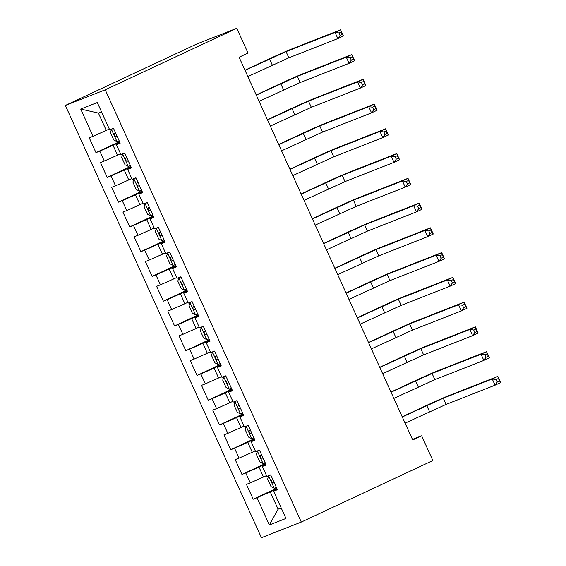 <?xml version="1.0" encoding="UTF-8"?>
<svg xmlns="http://www.w3.org/2000/svg" width="566" height="566" viewBox="0 0 566 566"><rect width="100%" height="100%" fill="white"/><g stroke="black" fill="none" stroke-linecap="round" stroke-linejoin="round"><path stroke-width="0.85" d="M65.352 105.453L261.428 537.7L301.31 522.057L105.234 89.81L65.352 105.453L196.904 43.943L236.786 28.3L105.234 89.81M101.533 111.877L98.42 113.094L80.697 109.054L93.05 136.286L89.223 137.786L95.965 152.643L99.793 151.143L104.286 161.041L100.458 162.541L107.193 177.399L111.021 175.899L115.514 185.804L111.686 187.304L118.421 202.154L122.249 200.654L126.742 210.559L122.914 212.059L129.656 226.909L133.477 225.41L137.97 235.315L134.149 236.814L140.884 251.665L144.712 250.165L149.205 260.07L145.377 261.57L152.113 276.427L155.94 274.92L160.433 284.825L156.605 286.325L163.348 301.183L167.168 299.683L171.661 309.581L167.833 311.081L174.576 325.938L178.403 324.438L182.896 334.336L179.068 335.843L185.804 350.694L189.631 349.194L194.124 359.099L190.296 360.599L197.032 375.449L200.859 373.949L205.352 383.854L201.524 385.354L208.267 400.204L212.094 398.705L216.58 408.61L212.759 410.109L219.495 424.967L223.322 423.46L227.815 433.365L223.987 434.865L230.723 449.722L234.55 448.222L239.043 458.12L235.215 459.62L241.958 474.478L245.778 472.978L250.271 482.876L246.443 484.383L253.186 499.233L276.753 488.21M80.697 109.054L97.295 102.545L109.648 129.777L113.476 128.277L120.218 143.127L116.391 144.634L120.883 154.532L124.711 153.032L131.446 167.89L127.619 169.39L132.111 179.288L135.939 177.788L142.674 192.645L138.847 194.145L143.339 204.05L147.167 202.543L153.91 217.401L150.082 218.9L154.575 228.805L158.395 227.306L165.138 242.156L161.31 243.656L165.803 253.561L169.63 252.061L176.366 266.911L172.538 268.411L177.031 278.316L180.858 276.816L187.594 291.667L183.773 293.174L188.259 303.072L192.086 301.572L198.829 316.429L195.001 317.929L199.494 327.827L203.321 326.327L210.057 341.185L206.229 342.685L210.722 352.59L214.549 351.083L221.285 365.94L217.457 367.44L221.95 377.345L225.777 375.845L232.52 390.696L228.692 392.196L233.185 402.101L237.005 400.601L243.748 415.451L239.92 416.951L244.413 426.856L248.241 425.356L254.976 440.207L251.148 441.713L255.641 451.611L259.469 450.112L266.204 464.969L262.383 466.469L266.876 476.367L270.697 474.867L277.439 489.724L273.611 491.224L285.964 518.456L269.366 524.965L257.014 497.733L253.186 499.233M236.786 28.3L248.014 53.055L239.1 57.23L412.713 439.966L421.635 435.792L412.451 439.393M266.522 475.603L263.501 477.018L259.009 467.113L265.751 463.964M250.271 482.876L263.501 477.018M245.778 472.978L259.009 467.113M273.611 491.224L277.234 489.272M255.294 450.847L252.273 452.262L247.781 442.357L254.523 439.209M239.043 458.12L252.273 452.262M234.55 448.222L247.781 442.357M262.383 466.469L266.006 464.516M244.066 426.092L241.045 427.507L236.553 417.602L243.295 414.453M227.815 433.365L241.045 427.507M223.322 423.46L236.553 417.602M251.148 441.713L254.771 439.761M232.838 401.336L229.81 402.751L225.325 392.846L232.06 389.691M216.58 408.61L229.81 402.751M212.094 398.705L225.325 392.846M239.92 416.951L243.543 415.005M221.603 376.581L218.582 377.989L214.09 368.091L220.832 364.936M205.352 383.854L218.582 377.989M200.859 373.949L214.09 368.091M228.692 392.196L232.315 390.25M210.375 351.819L207.354 353.234L202.861 343.336L209.604 340.18M194.124 359.099L207.354 353.234M189.631 349.194L202.861 343.336M217.457 367.44L221.08 365.487M199.147 327.063L196.126 328.478L191.633 318.573L198.369 315.425M182.896 334.336L196.126 328.478M178.403 324.438L191.633 318.573M206.229 342.685L209.852 340.732M187.912 302.308L184.891 303.723L180.398 293.818L187.141 290.669M171.661 309.581L184.891 303.723M167.168 299.683L180.398 293.818M195.001 317.929L198.624 315.977M176.684 277.552L173.663 278.967L169.17 269.062L175.913 265.914M160.433 284.825L173.663 278.967M155.94 274.92L169.17 269.062M183.773 293.174L187.396 291.221M165.456 252.797L162.435 254.212L157.942 244.307L164.685 241.151M149.205 260.07L162.435 254.212M144.712 250.165L157.942 244.307M172.538 268.411L176.16 266.466M154.228 228.041L151.2 229.449L146.707 219.551L153.45 216.396M137.97 235.315L151.2 229.449M133.477 225.41L146.707 219.551M161.31 243.656L164.932 241.71M142.993 203.286L139.972 204.694L135.479 194.796L142.222 191.641M126.742 210.559L139.972 204.694M122.249 200.654L135.479 194.796M150.082 218.9L153.704 216.955M131.765 178.523L128.744 179.938L124.251 170.033L130.994 166.885M115.514 185.804L128.744 179.938M111.021 175.899L124.251 170.033M138.847 194.145L142.469 192.192M120.537 153.768L117.516 155.183L113.023 145.278L119.759 142.13M104.286 161.041L117.516 155.183M99.793 151.143L113.023 145.278M127.619 169.39L131.241 167.437M109.302 129.013L106.281 130.428L98.42 113.094M93.05 136.286L106.281 130.428M116.391 144.634L120.013 142.682M301.31 522.057L432.863 460.547L421.635 435.792M281.125 507.787L278.104 509.202L281.21 507.985M276.979 488.72L270.244 491.875L278.104 509.202L269.366 524.965M257.014 497.733L270.244 491.875M95.965 152.643L119.532 141.62M107.193 177.399L130.76 166.376M118.421 202.154L141.995 191.138M129.656 226.909L153.223 215.894M140.884 251.665L164.451 240.649M152.113 276.427L175.679 265.404M163.348 301.183L186.914 290.16M174.576 325.938L198.142 314.915M185.804 350.694L209.37 339.671M197.032 375.449L220.606 364.433M208.267 400.204L231.834 389.189M219.495 424.967L243.062 413.944M230.723 449.722L254.29 438.7M241.958 474.478L265.525 463.455M113.49 128.312L111.46 129.26L110.427 132.585L113.794 140.007L117.077 141.642L119.143 140.771M111.46 129.26L113.533 128.397M247.866 76.566L288.865 57.803L337.852 38.594L335.044 32.404L340.619 29.8L291.632 49.009A20.397 0.502 -24.4 0 0 266.819 59.996L244.986 70.212M115.662 133.095L114.679 133.519C113.929 135.005 114.382 135.996 116.023 136.491L117.013 136.066M245.064 70.375L286.056 51.619L335.044 32.404L338.963 32.927L340.081 35.403L342.317 34.363L341.192 31.887L338.963 32.927M341.192 31.887L340.619 29.8L343.428 35.983L337.852 38.594L340.081 35.403M343.428 35.983L342.317 34.363M124.725 153.068L122.688 154.016L121.655 157.341L125.022 164.77L128.305 166.397L130.378 165.527M122.688 154.016L124.761 153.153M259.101 101.321L300.093 82.558L349.08 63.35L346.279 57.159L351.847 54.555L302.86 73.764A20.397 0.502 -24.4 0 0 278.055 84.758L256.214 94.968M126.897 157.857L125.907 158.275C125.157 159.761 125.61 160.751 127.251 161.246L128.241 160.822M256.292 95.13L297.284 76.375L346.279 57.159L350.191 57.682L351.316 60.159L353.545 59.119L352.42 56.642L350.191 57.682M352.42 56.642L351.847 54.555L354.656 60.746L349.08 63.35L351.316 60.159M354.656 60.746L353.545 59.119M135.953 177.823L133.923 178.778L132.883 182.096L136.257 189.525L139.533 191.152L141.606 190.282M133.923 178.778L135.989 177.908M270.329 126.076L311.321 107.321L360.316 88.105L357.507 81.914L363.082 79.311L314.088 98.519A20.397 0.502 -24.4 0 0 289.283 109.514L267.442 119.723M138.125 182.613L137.135 183.03C136.392 184.516 136.838 185.506 138.486 186.002L139.469 185.584M267.52 119.893L308.512 101.13L357.507 81.914L361.419 82.445L362.544 84.914L364.773 83.874L363.648 81.398L361.419 82.445M363.648 81.398L363.082 79.311L365.891 85.501L360.316 88.105L362.544 84.914M365.891 85.501L364.773 83.874M147.181 202.578L145.151 203.534L144.118 206.852L147.485 214.281L150.768 215.908L152.834 215.045M145.151 203.534L147.224 202.663M281.557 150.839L322.556 132.076L371.544 112.86L368.735 106.67L374.31 104.066L325.323 123.282A20.397 0.502 -24.4 0 0 300.511 134.269L278.677 144.479M149.353 207.368L148.37 207.793C147.62 209.279 148.066 210.262 149.714 210.757L150.705 210.34M278.755 144.648L319.748 125.885L368.735 106.67L372.654 107.2L373.772 109.677L376.001 108.63L374.883 106.153L372.654 107.2M374.883 106.153L374.31 104.066L377.119 110.257L371.544 112.86L373.772 109.677M377.119 110.257L376.001 108.63M158.416 227.334L156.379 228.289L155.346 231.607L158.713 239.036L161.996 240.663L164.069 239.8M156.379 228.289L158.452 227.419M292.792 175.594L333.784 156.832L382.772 137.616L379.963 131.432L385.538 128.822L336.551 148.037A20.397 0.502 -24.4 0 0 311.746 159.025L289.905 169.234M160.588 232.124L159.598 232.548C158.848 234.034 159.301 235.024 160.942 235.52L161.933 235.095M289.983 169.404L330.976 150.641L379.963 131.432L383.882 131.956L385.007 134.432L387.236 133.385L386.111 130.916L383.882 131.956M386.111 130.916L385.538 128.822L388.347 135.012L382.772 137.616L385.007 134.432M388.347 135.012L387.236 133.385M169.644 252.096L167.607 253.044L166.574 256.363L169.949 263.791L173.224 265.426L175.297 264.555M167.607 253.044L169.68 252.174M304.02 200.35L345.012 181.587L394 162.378L391.198 156.188L396.773 153.577L347.779 172.793A20.397 0.502 -24.4 0 0 322.974 183.78L301.133 193.989M171.816 256.879L170.826 257.304C170.083 258.789 170.529 259.78 172.177 260.275L173.161 259.851M301.211 194.159L342.204 175.396L391.198 156.188L395.11 156.711L396.235 159.188L398.464 158.147L397.339 155.671L395.11 156.711M397.339 155.671L396.773 153.577L399.575 159.768L394 162.378L396.235 159.188M399.575 159.768L398.464 158.147M180.872 276.852L178.842 277.8L177.809 281.125L181.177 288.547L184.452 290.181L186.525 289.311M178.842 277.8L180.915 276.93M315.248 225.105L356.24 206.342L405.235 187.134L402.426 180.943L408.001 178.34L359.007 197.548A20.397 0.502 -24.4 0 0 334.202 208.536L312.368 218.752M183.044 281.635L182.054 282.059C181.311 283.545 181.757 284.535 183.405 285.031L184.396 284.606M312.439 218.915L353.439 200.152L402.426 180.943L406.338 181.467L407.463 183.943L409.692 182.903L408.574 180.427L406.338 181.467M408.574 180.427L408.001 178.34L410.81 184.523L405.235 187.134L407.463 183.943M410.81 184.523L409.692 182.903M192.107 301.607L190.07 302.555L189.037 305.881L192.405 313.309L195.687 314.937L197.753 314.066M190.07 302.555L192.143 301.692M326.483 249.861L367.476 231.098L416.463 211.889L413.654 205.699L419.229 203.095L370.242 222.304A20.397 0.502 -24.4 0 0 345.43 233.298L323.596 243.507M194.272 306.39L193.289 306.814C192.539 308.3 192.992 309.291 194.633 309.786L195.624 309.361M323.674 243.67L364.667 224.914L413.654 205.699L417.574 206.222L418.691 208.698L420.927 207.658L419.802 205.182L417.574 206.222M419.802 205.182L419.229 203.095L422.038 209.286L416.463 211.889L418.691 208.698M422.038 209.286L420.927 207.658M203.335 326.363L201.298 327.311L200.265 330.636L203.633 338.065L206.915 339.692L208.988 338.822M201.298 327.311L203.371 326.448M337.711 274.616L378.704 255.86L427.691 236.645L424.889 230.454L430.457 227.85L381.47 247.059A20.397 0.502 -24.4 0 0 356.665 258.054L334.824 268.263M205.508 331.152L204.489 331.584C203.767 333.056 204.22 334.046 205.861 334.541L206.852 334.124M334.902 268.433L375.895 249.67L424.889 230.454L428.802 230.985L429.927 233.454L432.155 232.414L431.03 229.938L428.802 230.985M431.03 229.938L430.457 227.85L433.266 234.041L427.691 236.645L429.927 233.454M433.266 234.041L432.155 232.414M214.564 351.118L212.533 352.073L211.5 355.391L214.868 362.82L218.143 364.447L220.216 363.584M212.533 352.073L214.599 351.203M348.939 299.379L389.932 280.616L438.926 261.4L436.117 255.209L441.692 252.606L392.698 271.822A20.397 0.502 -24.4 0 0 367.893 282.809L346.059 293.018M216.736 355.908L215.745 356.332C215.002 357.811 215.448 358.802 217.096 359.297L218.08 358.879M346.13 293.188L387.123 274.425L436.117 255.209L440.03 255.74L441.155 258.216L443.383 257.169L442.258 254.693L440.03 255.74M442.258 254.693L441.692 252.606L444.501 258.796L438.926 261.4L441.155 258.216M444.501 258.796L443.383 257.169M225.792 375.874L223.761 376.829L222.728 380.147L226.096 387.576L229.379 389.203L231.444 388.34M223.761 376.829L225.834 375.958M360.167 324.134L401.167 305.371L450.154 286.155L447.345 279.972L452.92 277.361L403.933 296.577A20.397 0.502 -24.4 0 0 379.121 307.564L357.288 317.774M227.964 380.663L226.952 381.095C226.23 382.574 226.676 383.564 228.324 384.059L229.315 383.635M357.365 317.943L398.358 299.181L447.345 279.972L451.265 280.495L452.383 282.972L454.611 281.925L453.493 279.448L451.265 280.495M453.493 279.448L452.92 277.361L455.729 283.552L450.154 286.155L452.383 282.972M455.729 283.552L454.611 281.925M237.027 400.636L234.989 401.584L233.956 404.902L237.324 412.331L240.607 413.965L242.68 413.095M234.989 401.584L237.062 400.714M371.402 348.889L412.395 330.127L461.382 310.918L458.573 304.727L464.148 302.117L415.161 321.332A20.397 0.502 -24.4 0 0 390.356 332.32L368.516 342.529M239.199 405.419L238.208 405.843C237.458 407.329 237.911 408.319 239.552 408.815L240.543 408.39M368.593 342.699L409.586 323.936L458.573 304.727L462.493 305.251L463.618 307.727L465.846 306.687L464.721 304.211L462.493 305.251M464.721 304.211L464.148 302.117L466.957 308.307L461.382 310.918L463.618 307.727M466.957 308.307L465.846 306.687M248.255 425.391L246.224 426.34L245.184 429.665L248.559 437.086L251.835 438.721L253.908 437.851M246.224 426.34L248.29 425.469M382.63 373.645L423.623 354.882L472.617 335.673L469.808 329.483L475.383 326.879L426.389 346.088A20.397 0.502 -24.4 0 0 401.584 357.075L379.744 367.292M250.788 433.57L251.771 433.146L250.788 433.57C249.139 433.075 248.693 432.084 249.436 430.599L249.408 430.613M250.427 430.174L249.436 430.599M379.821 367.454L420.814 348.691L469.808 329.483L473.721 330.006L474.846 332.483L477.074 331.443L475.949 328.966L473.721 330.006M475.949 328.966L475.383 326.879L478.185 333.063L472.617 335.673L474.846 332.483M478.185 333.063L477.074 331.443M259.483 450.147L257.452 451.095L256.419 454.42L259.787 461.849L263.063 463.476L265.136 462.606M257.452 451.095L259.525 450.232M393.858 398.4L434.851 379.637L483.845 360.429L481.036 354.238L486.611 351.635L437.617 370.843A20.397 0.502 -24.4 0 0 412.812 381.831L390.979 392.047M261.655 454.93L260.664 455.354C259.921 456.84 260.367 457.83 262.016 458.326L263.006 457.901M391.049 392.21L432.049 373.454L481.036 354.238L484.949 354.762L486.074 357.238L488.302 356.198L487.185 353.722L484.949 354.762M487.185 353.722L486.611 351.635L489.42 357.818L483.845 360.429L486.074 357.238M489.42 357.818L488.302 356.198M270.718 474.902L268.68 475.85L267.647 479.176L271.015 486.604L274.298 488.232L276.371 487.361M268.68 475.85L270.753 474.987M405.093 423.156L446.086 404.4L495.073 385.184L492.264 378.994L497.839 376.39L448.852 395.599A20.397 0.502 -24.4 0 0 424.047 406.593L402.207 416.802M272.883 479.692L271.899 480.11C271.149 481.595 271.602 482.586 273.244 483.081L274.234 482.657M402.285 416.972L443.277 398.209L492.264 378.994L496.184 379.517L497.302 381.993L499.537 380.953L498.413 378.477L496.184 379.517M498.413 378.477L497.839 376.39L500.648 382.581L495.073 385.184L497.302 381.993M500.648 382.581L499.537 380.953M111.431 129.345L116.992 141.599M269.515 58.942L272.324 65.132M286.056 51.619L288.865 57.803M116.999 136.038L116.023 136.491M122.666 154.101L128.22 166.354M280.75 83.697L283.552 89.888M297.284 76.375L300.093 82.558M128.227 160.794L127.251 161.246M133.894 178.856L139.455 191.11M291.978 108.453L294.787 114.643M308.512 101.13L311.321 107.321M139.455 185.549L138.486 186.002M145.122 203.619L150.683 215.872M303.206 133.215L306.015 139.399M319.748 125.885L322.556 132.076M150.69 210.304L149.714 210.757M156.35 228.374L161.911 240.628M314.441 157.971L317.243 164.154M330.976 150.641L333.784 156.832M161.918 235.06L160.942 235.52M167.586 253.129L173.139 265.383M325.669 182.726L328.478 188.917M342.204 175.396L345.012 181.587M173.146 259.815L172.177 260.275M178.814 277.885L184.375 290.139M336.897 207.481L339.706 213.672M353.439 200.152L356.24 206.342M184.382 284.578L183.405 285.031M190.042 302.64L195.603 314.894M348.125 232.237L350.934 238.428M364.667 224.914L367.476 231.098M195.61 309.333L194.633 309.786M201.277 327.396L206.831 339.65M359.36 256.992L362.162 263.183M375.895 249.67L378.704 255.86M206.838 334.089L205.861 334.541M212.505 352.151L218.066 364.412M370.588 281.748L373.397 287.938M387.123 274.425L389.932 280.616M218.066 358.844L217.096 359.297M223.733 376.914L229.294 389.167M381.817 306.51L384.625 312.694M398.358 299.181L401.167 305.371M229.301 383.599L228.324 384.059M234.961 401.669L240.522 413.923M393.052 331.266L395.853 337.456M409.586 323.936L412.395 330.127M240.529 408.355L239.552 408.815M246.196 426.424L251.75 438.678M404.28 356.021L407.088 362.212M420.814 348.691L423.623 354.882M257.424 451.18L262.985 463.434M415.508 380.777L418.316 386.967M432.049 373.454L434.851 379.637M262.992 457.873L262.016 458.326M268.652 475.935L274.213 488.189M426.736 405.532L429.544 411.723M443.277 398.209L446.086 404.4M274.22 482.628L273.244 483.081"/></g></svg>
